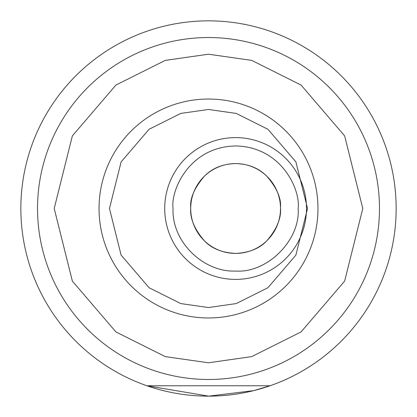 <?xml version="1.0" encoding="UTF-8"?>
<svg xmlns="http://www.w3.org/2000/svg" width="417" height="417" viewBox="0 0 417 417"><rect width="100%" height="100%" fill="white"/><g stroke="black" fill="none" stroke-linecap="round" stroke-linejoin="round"><path stroke-width="0.63" d="M208.5 20.85A187.65 187.65 0 0 1 371.01 302.325A187.65 187.65 0 0 1 45.99 302.325A187.65 187.65 0 0 1 208.5 20.85M270.049 385.767L253.672 390.63L208.735 396.15L146.951 385.767L270.049 385.767M208.5 37.53A170.97 170.97 0 0 0 60.434 293.985A170.97 170.97 0 0 0 356.566 293.985A170.97 170.97 0 0 0 208.5 37.53M208.5 99.037A109.462 109.462 0 0 0 113.7 263.231A109.462 109.462 0 0 0 303.3 263.231A109.462 109.462 0 0 0 208.5 99.037M306.495 208.432A70.89 70.89 0 0 1 235.652 279.39A70.89 70.89 0 0 1 164.715 208.521A70.89 70.89 0 0 1 235.605 137.61A70.89 70.89 0 0 1 306.495 208.432A70.89 70.89 0 0 1 235.652 279.39A70.89 70.89 0 0 1 164.715 208.521A70.89 70.89 0 0 1 235.605 137.61A70.89 70.89 0 0 1 306.495 208.432M298.155 208.5C300.422 240.307 267.036 273.354 235.605 271.05C203.48 272.473 171.533 241.683 173.055 208.5C170.543 190.204 189.308 146.805 235.605 145.95C281.902 146.805 300.667 190.204 298.155 208.5M235.605 253.411A44.911 44.911 0 0 0 280.516 208.5A44.911 44.911 0 0 0 235.605 163.589A44.911 44.911 0 0 0 190.694 208.5A44.911 44.911 0 0 0 235.605 253.411M235.605 163.589C222.798 163.876 212.362 168.114 204.304 176.297C194.358 187.973 189.824 198.482 190.699 207.822C189.844 218.378 194.489 229.444 204.632 241.021C211.81 248.652 222.23 252.78 235.892 253.411C249.408 252.655 259.749 248.417 266.911 240.698C276.919 229.032 281.449 217.971 280.505 207.51C281.308 198.127 276.679 187.629 266.619 176.021C258.608 168.02 248.266 163.876 235.605 163.589M208.5 54.21L251.701 60.382L301.074 85.068L344.64 135.895L362.79 208.5L344.64 281.105L301.074 331.932L251.701 356.618L208.5 362.79L165.299 356.618L115.926 331.932L72.36 281.105L54.21 208.5L72.36 135.895L115.926 85.068L165.299 60.382L208.5 54.21M208.5 109.462L236.23 113.424L267.923 129.27L295.888 161.895L307.538 208.5L295.888 255.105L267.923 287.73L236.23 303.576L208.5 307.538L180.769 303.576L149.077 287.73L121.112 255.105L109.462 208.5L121.112 161.895L149.077 129.27L180.769 113.424L208.5 109.462"/></g></svg>
